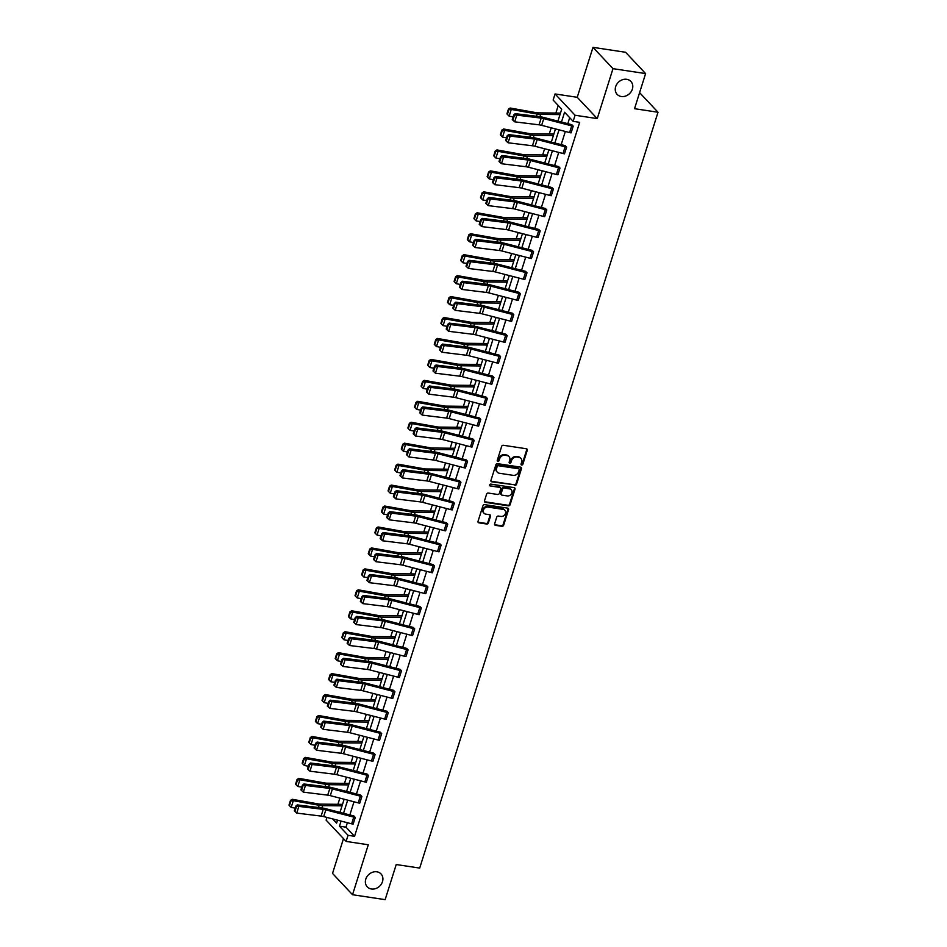 <?xml version="1.0" encoding="UTF-8"?>
<svg xmlns="http://www.w3.org/2000/svg" width="947" height="947" viewBox="0 0 947 947"><rect width="100%" height="100%" fill="white"/><g stroke="black" fill="none" stroke-linecap="round" stroke-linejoin="round"><path stroke-width="1.42" d="M376.847 871.808A9.434 7.967 136.8 0 0 366.927 876.709A9.434 7.967 136.8 0 0 367.258 886.866A9.434 7.967 136.8 0 0 371.425 888.996A9.434 7.967 136.8 0 0 381.345 884.096A9.434 7.967 136.8 0 0 381.014 873.939A9.434 7.967 136.8 0 0 376.847 871.808M626.725 79.311A9.434 7.967 136.8 0 0 616.805 84.212A9.434 7.967 136.8 0 0 617.136 94.357A9.434 7.967 136.8 0 0 621.303 96.499A9.434 7.967 136.8 0 0 631.223 91.587A9.434 7.967 136.8 0 0 630.891 81.442A9.434 7.967 136.8 0 0 626.725 79.311M521.667 465.06A1.018 0.852 136.8 0 0 522.851 464.267L527.266 450.263A1.444 1.219 136.8 0 0 526.402 448.76L503.354 445.268A1.444 1.219 136.8 0 0 501.661 446.392L497.246 460.408A1.018 0.852 136.8 0 0 499.033 460.668L499.614 458.857A4.628 3.906 136.8 0 1 505.035 455.258L506.953 455.554A4.628 3.906 136.8 0 1 509.001 456.596A4.628 3.906 136.8 0 1 509.723 460.384L509.155 462.195A1.018 0.852 136.8 0 0 510.942 462.467L511.522 460.656A4.628 3.906 136.8 0 1 516.944 457.058L518.861 457.354A4.628 3.906 136.8 0 1 520.909 458.395A4.628 3.906 136.8 0 1 521.631 462.183L521.063 463.994A1.018 0.852 136.8 0 0 521.667 465.06M521.028 464.468A1.018 0.852 136.8 0 0 522.318 463.699L526.733 449.695A1.444 1.219 136.8 0 0 526.721 448.842M497.222 460.869A1.018 0.852 136.8 0 0 498.501 460.1L499.069 458.289L499.614 458.857M509.131 462.669A1.018 0.852 136.8 0 0 510.409 461.899L510.978 460.088L511.522 460.656M592.988 47.35L625.6 52.274L645.605 73.582L612.993 68.657L592.988 47.35L577.232 97.304L555.06 93.954L575.066 115.25L573.148 121.358L564.578 112.231L561.476 122.056M343.489 838.64L332.527 873.418L352.533 894.726L368.288 844.771L346.117 841.421L326.099 820.114L326.952 817.427M645.605 73.582L634.537 108.692L658.011 112.243L419.699 868.079L396.225 864.54L385.145 899.65L352.533 894.726M494.618 523.833A1.444 1.219 136.8 0 0 495.482 525.348L501.946 526.319A1.444 1.219 136.8 0 0 503.65 525.194L508.551 509.64A1.444 1.219 136.8 0 0 507.687 508.137L484.639 504.644A1.444 1.219 136.8 0 0 482.934 505.769L478.034 521.323A1.444 1.219 136.8 0 0 478.898 522.839L486.711 524.022A1.444 1.219 136.8 0 0 488.403 522.898L490.51 516.233A1.444 1.219 136.8 0 0 489.646 514.73L485.764 514.138A3.871 3.267 136.8 0 1 484.059 513.262A3.871 3.267 136.8 0 1 483.917 509.107A3.871 3.267 136.8 0 1 487.989 507.095L503.165 509.379A3.871 3.267 136.8 0 1 504.869 510.255A3.871 3.267 136.8 0 1 505.011 514.422A3.871 3.267 136.8 0 1 500.939 516.435L498.418 516.056A1.444 1.219 136.8 0 0 496.713 517.18L494.618 523.833M577.232 97.304L597.249 118.6L612.993 68.657M597.249 118.6L575.066 115.25M347.395 822.718L345.986 827.169L354.557 836.296L579.671 122.352L573.148 121.358M354.557 836.296L348.034 835.313L346.117 841.421M514.872 485.326A1.444 1.219 136.8 0 0 516.565 484.201L521.477 468.658A1.444 1.219 136.8 0 0 520.613 467.143L497.566 463.663A1.444 1.219 136.8 0 0 495.861 464.788L490.96 480.342A1.444 1.219 136.8 0 0 491.824 481.845L514.328 484.757A1.444 1.219 136.8 0 0 516.032 483.633L520.933 468.078A1.444 1.219 136.8 0 0 520.921 467.238M515.014 489.149L510.102 504.704A1.444 1.219 136.8 0 1 508.409 505.828L485.361 502.348A1.444 1.219 136.8 0 1 484.497 500.833L486.592 494.18A1.444 1.219 136.8 0 1 488.297 493.056L497.637 494.464A1.444 1.219 136.8 0 0 499.341 493.34L500.726 488.924A1.444 1.219 136.8 0 0 499.862 487.409L490.132 485.941A1.018 0.852 136.8 0 1 490.712 484.095L514.15 487.634A1.444 1.219 136.8 0 1 515.014 489.149L514.47 488.569L509.569 504.124L510.102 504.704M658.011 112.243L639.604 92.64M558.245 105.508L555.865 113.048M551.213 127.809L549.26 134.001M544.608 148.762L542.667 154.941M538.003 169.702L536.061 175.893M531.409 190.655L529.456 196.846M524.804 211.595L522.851 217.786M518.198 232.548L516.245 238.739M511.593 253.488L509.64 259.679M504.988 274.441L503.035 280.632M498.382 295.381L496.429 301.572M491.777 316.334L489.824 322.525M485.172 337.286L483.219 343.465M478.566 358.226L476.613 364.417M471.961 379.179L470.008 385.37M465.356 400.119L463.403 406.31M458.75 421.072L456.797 427.263M452.145 442.012L450.192 448.203M445.54 462.965L443.587 469.156M438.935 483.905L436.981 490.096M432.329 504.858L430.388 511.049M425.724 525.81L423.783 531.989M419.13 546.75L417.177 552.941M412.525 567.703L410.572 573.894M405.92 588.643L403.967 594.834M399.314 609.596L397.361 615.787M392.709 630.536L390.756 636.727M386.104 651.489L384.151 657.68M379.498 672.441L377.545 678.62M372.893 693.382L370.94 699.573M366.288 714.334L364.335 720.513M359.682 735.274L357.729 741.465M353.077 756.227L351.124 762.418M346.472 777.167L344.519 783.358M339.866 798.12L337.913 804.311M557.937 121.145L561.701 109.189L553.131 100.062L555.06 93.954M332.622 818.895L336.599 823.132L337.534 820.173M339.985 812.396L344.14 799.221M346.59 791.455L350.745 778.28M353.195 770.503L357.35 757.328M359.801 749.551L363.956 736.387M366.406 728.61L370.561 715.435M373.011 707.658L377.166 694.482M379.617 686.717L383.76 673.542M386.21 665.765L390.365 652.59M392.816 644.824L396.971 631.649M399.421 623.872L403.576 610.697M406.026 602.931L410.181 589.756M412.632 581.979L416.787 568.804M419.237 561.026L423.392 547.851M425.842 540.086L429.997 526.911M432.448 519.134L436.603 505.958M439.053 498.193L443.208 485.018M445.658 477.241L449.813 464.066M452.264 456.3L456.418 443.125M458.869 435.348L463.024 422.173M465.474 414.407L469.629 401.232M472.08 393.455L476.234 380.28M478.685 372.502L482.84 359.327M485.29 351.562L489.433 338.387M491.895 330.61L496.039 317.434M498.489 309.669L502.644 296.494M505.094 288.717L509.249 275.541M511.7 267.776L515.855 254.601M518.305 246.824L522.46 233.649M524.91 225.883L529.065 212.708M531.516 204.931L535.671 191.756M538.121 183.978L542.276 170.803M544.726 163.038L548.881 149.863M551.332 142.086L555.487 128.91M341.074 821.085L339.464 826.186L348.034 835.313M559.026 129.834L554.871 143.009M552.421 150.774L548.266 163.949M545.815 171.727L541.66 184.902M539.21 192.667L535.055 205.842M532.605 213.62L528.45 226.795M525.999 234.56L521.844 247.735M519.394 255.512L515.239 268.688M512.789 276.465L508.634 289.64M506.183 297.405L502.028 310.58M499.578 318.358L495.435 331.533M492.985 339.298L488.83 352.473M486.379 360.251L482.224 373.426M479.774 381.191L475.619 394.366M473.169 402.144L469.014 415.319M466.563 423.096L462.408 436.271M459.958 444.036L455.803 457.212M453.353 464.989L449.198 478.164M446.747 485.929L442.592 499.105M440.142 506.882L435.987 520.057M433.537 527.822L429.382 540.997M426.931 548.775L422.776 561.95M420.326 569.715L416.171 582.89M413.721 590.668L409.566 603.843M407.115 611.62L402.96 624.795M400.51 632.56L396.355 645.736M393.905 653.513L389.762 666.688M387.299 674.453L383.156 687.629M380.706 695.406L376.551 708.581M374.101 716.346L369.946 729.521M367.495 737.299L363.34 750.474M360.89 758.239L356.735 771.414M354.285 779.192L350.13 792.367M347.679 800.144L343.524 813.319M345.986 827.169L339.464 826.186M569.692 117.688L567.798 123.69M565.347 131.467L561.192 144.642M558.742 152.408L554.587 165.583M552.137 173.36L547.982 186.535M545.531 194.301L541.376 207.476M538.926 215.253L534.771 228.428M532.321 236.205L528.166 249.381M525.715 257.146L521.56 270.321M519.11 278.098L514.955 291.274M512.505 299.039L508.35 312.214M505.899 319.991L501.744 333.166M499.294 340.932L495.139 354.107M492.689 361.884L488.534 375.059M486.083 382.837L481.928 396M479.478 403.777L475.323 416.952M472.873 424.73L468.729 437.905M466.279 445.67L462.124 458.845M459.674 466.622L455.519 479.798M453.068 487.563L448.914 500.738M446.463 508.515L442.308 521.69M439.858 529.456L435.703 542.631M433.253 550.408L429.098 563.583M426.647 571.361L422.492 584.536M420.042 592.301L415.887 605.476M413.437 613.254L409.282 626.429M406.831 634.194L402.676 647.369M400.226 655.146L396.071 668.322M393.621 676.087L389.466 689.262M387.015 697.039L382.86 710.214M380.41 717.98L376.255 731.155M373.805 738.932L369.65 752.107M367.199 759.885L363.044 773.06M360.594 780.825L356.451 794M354 801.778L349.845 814.953M355.279 817.415L355.243 817.415A5.161 1.527 -162.5 0 1 353.752 817.107L325.815 809.874A7.375 2.19 17.5 0 0 323.223 809.377L298.85 806.382L297.263 804.903L321.637 807.898A11.056 3.279 -162.5 0 1 325.531 808.655L353.918 815.983L355.279 817.415L353.136 824.127A5.161 1.527 -162.5 0 1 351.645 823.819L323.696 816.586A7.375 2.19 17.5 0 0 321.104 816.089L296.731 813.094L298.85 806.382L295.784 806.157L294.304 810.857L294.931 811.437L296.411 806.737M359.742 803.186L361.849 796.463A5.161 1.527 -162.5 0 1 360.357 796.155L332.421 788.934A7.375 2.19 17.5 0 0 329.828 788.425L305.455 785.43L303.869 783.962L328.242 786.957A11.056 3.279 -162.5 0 1 332.137 787.715L360.499 795.03L361.884 796.474L359.742 803.186A5.161 1.527 -162.5 0 1 358.238 802.878L330.302 795.646A7.375 2.19 17.5 0 0 327.709 795.137L303.336 792.142L305.455 785.43L302.389 785.205L300.909 789.905L301.537 790.496L303.016 785.797M368.478 775.522L368.454 775.522A5.161 1.527 -162.5 0 1 366.963 775.214L339.026 767.981A7.375 2.19 17.5 0 0 336.434 767.472L312.06 764.478L310.474 763.01L334.847 766.005A11.056 3.279 -162.5 0 1 338.742 766.762L367.128 774.09L368.478 775.522L366.335 782.234A5.161 1.527 -162.5 0 1 364.844 781.926L336.907 774.693A7.375 2.19 17.5 0 0 334.315 774.196L309.941 771.201L312.06 764.478L308.994 764.265L307.515 768.964L308.142 769.544L309.622 764.845M372.94 761.293L375.059 754.57A5.161 1.527 -162.5 0 1 373.568 754.262L345.631 747.041A7.375 2.19 17.5 0 0 343.039 746.532L318.666 743.537L317.079 742.069L341.453 745.064A11.056 3.279 -162.5 0 1 345.347 745.822L373.71 753.137L375.083 754.581L372.94 761.293A5.161 1.527 -162.5 0 1 371.449 760.974L343.512 753.753A7.375 2.19 17.5 0 0 340.92 753.244L316.547 750.249L318.666 743.537L315.6 743.312L314.12 748.012L314.747 748.604L316.227 743.904M381.688 733.629L381.665 733.629A5.161 1.527 -162.5 0 1 380.173 733.321L352.237 726.089A7.375 2.19 17.5 0 0 349.644 725.58L325.271 722.585L323.685 721.117L348.058 724.112A11.056 3.279 -162.5 0 1 351.953 724.869L380.315 732.185L381.688 733.629L379.546 740.341A5.161 1.527 -162.5 0 1 378.054 740.033L350.118 732.8A7.375 2.19 17.5 0 0 347.525 732.291L323.152 729.308L325.271 722.585L322.205 722.36L320.725 727.059L321.353 727.651L322.832 722.952M386.151 719.389L388.27 712.677A5.161 1.527 -162.5 0 1 386.778 712.369L358.842 705.136A7.375 2.19 17.5 0 0 356.25 704.639L331.876 701.644L330.29 700.176L354.663 703.159A11.056 3.279 -162.5 0 1 358.558 703.917L386.944 711.244L388.294 712.689L386.151 719.389A5.161 1.527 -162.5 0 1 384.66 719.081L356.723 711.86A7.375 2.19 17.5 0 0 354.131 711.351L329.757 708.356L331.876 701.644L328.81 701.419L327.319 706.119L327.958 706.711L329.438 702.011M392.756 698.448L394.875 691.736A5.161 1.527 -162.5 0 1 393.384 691.428L365.447 684.196A7.375 2.19 17.5 0 0 362.855 683.687L338.481 680.692L336.895 679.224L361.269 682.219A11.056 3.279 -162.5 0 1 365.163 682.976L393.526 690.292L394.899 691.736L392.756 698.448A5.161 1.527 -162.5 0 1 391.265 698.14L363.328 690.908A7.375 2.19 17.5 0 0 360.736 690.399L336.363 687.404L338.481 680.692L335.416 680.467L333.924 685.166L334.563 685.758L336.043 681.059M401.504 670.784L401.481 670.784A5.161 1.527 -162.5 0 1 399.989 670.476L372.053 663.243A7.375 2.19 17.5 0 0 369.46 662.746L345.087 659.751L343.501 658.272L367.874 661.266A11.056 3.279 -162.5 0 1 371.769 662.024L400.155 669.351L401.504 670.784L399.362 677.496A5.161 1.527 -162.5 0 1 397.87 677.188L369.934 669.955A7.375 2.19 17.5 0 0 367.341 669.458L342.968 666.463L345.087 659.751L342.021 659.526L340.529 664.226L341.169 664.806L342.648 660.106M405.967 656.555L408.086 649.843A5.161 1.527 -162.5 0 1 406.594 649.524L378.658 642.303A7.375 2.19 17.5 0 0 376.066 641.794L351.692 638.799L350.106 637.331L374.479 640.326A11.056 3.279 -162.5 0 1 378.374 641.083L406.737 648.399L408.11 649.843L405.967 656.555A5.161 1.527 -162.5 0 1 404.476 656.247L376.539 649.015A7.375 2.19 17.5 0 0 373.947 648.506L349.573 645.511L351.692 638.799L348.614 638.574L347.135 643.273L347.774 643.865L349.254 639.166M414.715 628.891L414.691 628.891A5.161 1.527 -162.5 0 1 413.2 628.583L385.263 621.35A7.375 2.19 17.5 0 0 382.671 620.853L358.286 617.858L356.711 616.379L381.085 619.374A11.056 3.279 -162.5 0 1 384.979 620.131L413.342 627.447L414.715 628.891L412.572 635.603A5.161 1.527 -162.5 0 1 411.081 635.295L383.144 628.062A7.375 2.19 17.5 0 0 380.552 627.565L356.179 624.57L358.286 617.858L355.22 617.633L353.74 622.333L354.379 622.913L355.859 618.213M421.32 607.95L421.297 607.938A5.161 1.527 -162.5 0 1 419.805 607.631L391.869 600.41A7.375 2.19 17.5 0 0 389.264 599.901L364.891 596.906L363.317 595.438L387.69 598.433A11.056 3.279 -162.5 0 1 391.573 599.191L419.971 606.506L421.32 607.95L419.178 614.662A5.161 1.527 -162.5 0 1 417.686 614.354L389.75 607.122A7.375 2.19 17.5 0 0 387.157 606.613L362.784 603.618L364.891 596.906L361.825 596.681L360.345 601.381L360.985 601.972L362.464 597.273M425.783 593.71L427.902 586.998A5.161 1.527 -162.5 0 1 426.41 586.69L398.474 579.457A7.375 2.19 17.5 0 0 395.87 578.948L371.496 575.954L369.922 574.486L394.295 577.481A11.056 3.279 -162.5 0 1 398.178 578.238L426.552 585.554L427.926 586.998L425.783 593.71A5.161 1.527 -162.5 0 1 424.292 593.402L396.355 586.169A7.375 2.19 17.5 0 0 393.763 585.672L369.389 582.677L371.496 575.954L368.43 575.74L366.951 580.44L367.59 581.02L369.07 576.321M434.531 566.057L434.507 566.046A5.161 1.527 -162.5 0 1 433.016 565.738L405.079 558.505A7.375 2.19 17.5 0 0 402.475 558.008L378.102 555.013L376.527 553.545L400.901 556.54A11.056 3.279 -162.5 0 1 404.783 557.298L433.181 564.613L434.531 566.057L432.388 572.769A5.161 1.527 -162.5 0 1 430.897 572.45L402.96 565.229A7.375 2.19 17.5 0 0 400.356 564.72L375.983 561.725L378.102 555.013L375.036 554.788L373.556 559.488L374.195 560.079L375.675 555.38M438.994 551.817L441.113 545.105A5.161 1.527 -162.5 0 1 439.621 544.797L411.673 537.565A7.375 2.19 17.5 0 0 409.08 537.056L384.707 534.061L383.121 532.593L407.494 535.588A11.056 3.279 -162.5 0 1 411.389 536.345L439.787 543.673L441.136 545.105L438.994 551.817A5.161 1.527 -162.5 0 1 437.502 551.509L409.566 544.276A7.375 2.19 17.5 0 0 406.961 543.767L382.588 540.784L384.707 534.061L381.641 533.836L380.161 538.535L380.801 539.127L382.28 534.428M447.742 524.165L447.718 524.153A5.161 1.527 -162.5 0 1 446.226 523.845L418.278 516.612A7.375 2.19 17.5 0 0 415.686 516.115L391.312 513.12L389.726 511.64L414.099 514.635A11.056 3.279 -162.5 0 1 417.994 515.393L446.392 522.72L447.742 524.165L445.599 530.865A5.161 1.527 -162.5 0 1 444.107 530.557L416.171 523.336A7.375 2.19 17.5 0 0 413.567 522.827L389.193 519.832L391.312 513.12L388.246 512.895L386.767 517.595L387.394 518.187L388.886 513.487M452.204 509.924L454.323 503.212A5.161 1.527 -162.5 0 1 452.82 502.904L424.883 495.672A7.375 2.19 17.5 0 0 422.291 495.163L397.918 492.168L396.331 490.7L420.705 493.695A11.056 3.279 -162.5 0 1 424.599 494.452L452.962 501.768L454.347 503.212L452.204 509.924A5.161 1.527 -162.5 0 1 450.713 509.616L422.776 502.384A7.375 2.19 17.5 0 0 420.172 501.874L395.799 498.88L397.918 492.168L394.852 491.943L393.372 496.642L393.999 497.234L395.491 492.535M460.952 482.26L460.917 482.26A5.161 1.527 -162.5 0 1 459.425 481.952L431.489 474.719A7.375 2.19 17.5 0 0 428.896 474.222L404.523 471.227L402.937 469.748L427.31 472.742A11.056 3.279 -162.5 0 1 431.205 473.5L459.567 480.827L460.952 482.26L458.81 488.972A5.161 1.527 -162.5 0 1 457.318 488.664L429.37 481.431A7.375 2.19 17.5 0 0 426.777 480.934L402.404 477.939L404.523 471.227L401.457 471.002L399.977 475.702L400.605 476.282L402.096 471.582M467.558 461.319L467.522 461.319A5.161 1.527 -162.5 0 1 466.031 461L438.094 453.779A7.375 2.19 17.5 0 0 435.502 453.27L411.128 450.275L409.542 448.807L433.915 451.802A11.056 3.279 -162.5 0 1 437.81 452.559L466.196 459.875L467.558 461.319L465.415 468.031A5.161 1.527 -162.5 0 1 463.923 467.723L435.975 460.491A7.375 2.19 17.5 0 0 433.383 459.982L409.009 456.987L411.128 450.275L408.062 450.05L406.583 454.749L407.21 455.341L408.69 450.642M472.008 447.079L474.127 440.367A5.161 1.527 -162.5 0 1 472.636 440.059L444.699 432.826A7.375 2.19 17.5 0 0 442.107 432.317L417.734 429.334L416.147 427.855L440.521 430.849A11.056 3.279 -162.5 0 1 444.415 431.607L472.778 438.923L474.163 440.367L472.008 447.079A5.161 1.527 -162.5 0 1 470.517 446.771L442.58 439.538A7.375 2.19 17.5 0 0 439.988 439.041L415.615 436.046L417.734 429.334L414.668 429.109L413.188 433.809L413.815 434.389L415.295 429.689M480.756 419.426L480.733 419.414A5.161 1.527 -162.5 0 1 479.241 419.107L451.305 411.886A7.375 2.19 17.5 0 0 448.712 411.377L424.339 408.382L422.753 406.914L447.126 409.909A11.056 3.279 -162.5 0 1 451.021 410.667L479.407 417.982L480.756 419.426L478.614 426.138A5.161 1.527 -162.5 0 1 477.122 425.83L449.186 418.598A7.375 2.19 17.5 0 0 446.593 418.089L422.22 415.094L424.339 408.382L421.273 408.157L419.793 412.856L420.421 413.448L421.9 408.749M485.219 405.186L487.338 398.474A5.161 1.527 -162.5 0 1 485.847 398.166L457.91 390.933A7.375 2.19 17.5 0 0 455.318 390.424L430.944 387.43L429.358 385.962L453.731 388.957A11.056 3.279 -162.5 0 1 457.626 389.714L485.989 397.03L487.362 398.474L485.219 405.186A5.161 1.527 -162.5 0 1 483.728 404.878L455.791 397.645A7.375 2.19 17.5 0 0 453.199 397.148L428.825 394.153L430.944 387.43L427.878 387.205L426.399 391.904L427.026 392.496L428.506 387.797M493.967 377.533L493.943 377.522A5.161 1.527 -162.5 0 1 492.452 377.214L464.515 369.981A7.375 2.19 17.5 0 0 461.923 369.484L437.55 366.489L435.963 365.021L460.337 368.016A11.056 3.279 -162.5 0 1 464.231 368.774L492.594 376.089L493.967 377.533L491.824 384.233A5.161 1.527 -162.5 0 1 490.333 383.926L462.396 376.705A7.375 2.19 17.5 0 0 459.804 376.196L435.431 373.201L437.55 366.489L434.484 366.264L433.004 370.964L433.631 371.555L435.111 366.856M498.43 363.293L500.549 356.581A5.161 1.527 -162.5 0 1 499.057 356.273L471.121 349.041A7.375 2.19 17.5 0 0 468.528 348.532L444.155 345.537L442.569 344.069L466.942 347.064A11.056 3.279 -162.5 0 1 470.837 347.821L499.223 355.137L500.572 356.581L498.43 363.293A5.161 1.527 -162.5 0 1 496.938 362.985L469.002 355.752A7.375 2.19 17.5 0 0 466.409 355.243L442.036 352.248L444.155 345.537L441.089 345.312L439.597 350.011L440.237 350.603L441.716 345.904M505.035 342.341L507.154 335.629A5.161 1.527 -162.5 0 1 505.662 335.321L477.726 328.088A7.375 2.19 17.5 0 0 475.134 327.591L450.76 324.596L449.174 323.116L473.547 326.111A11.056 3.279 -162.5 0 1 477.442 326.869L505.805 334.196L507.178 335.64L505.035 342.341A5.161 1.527 -162.5 0 1 503.544 342.033L475.607 334.812A7.375 2.19 17.5 0 0 473.015 334.303L448.641 331.308L450.76 324.596L447.694 324.371L446.203 329.071L446.842 329.663L448.322 324.963M513.783 314.688L513.759 314.688A5.161 1.527 -162.5 0 1 512.268 314.38L484.331 307.148A7.375 2.19 17.5 0 0 481.739 306.639L457.365 303.644L455.779 302.176L480.153 305.171A11.056 3.279 -162.5 0 1 484.047 305.928L512.434 313.244L513.783 314.688L511.64 321.4A5.161 1.527 -162.5 0 1 510.149 321.092L482.212 313.859A7.375 2.19 17.5 0 0 479.62 313.35L455.247 310.356L457.365 303.644L454.3 303.419L452.808 308.118L453.447 308.71L454.927 304.011M518.246 300.448L520.365 293.736A5.161 1.527 -162.5 0 1 518.873 293.428L490.937 286.195A7.375 2.19 17.5 0 0 488.344 285.698L463.971 282.703L462.385 281.223L486.758 284.218A11.056 3.279 -162.5 0 1 490.653 284.976L519.039 292.303L520.388 293.736L518.246 300.448A5.161 1.527 -162.5 0 1 516.754 300.14L488.818 292.907A7.375 2.19 17.5 0 0 486.225 292.41L461.852 289.415L463.971 282.703L460.893 282.478L459.413 287.178L460.053 287.758L461.532 283.058M526.994 272.795L526.97 272.795A5.161 1.527 -162.5 0 1 525.478 272.476L497.542 265.255A7.375 2.19 17.5 0 0 494.938 264.746L470.564 261.751L468.99 260.283L493.363 263.278A11.056 3.279 -162.5 0 1 497.258 264.035L525.621 271.351L526.994 272.795L524.851 279.507A5.161 1.527 -162.5 0 1 523.36 279.199L495.423 271.967A7.375 2.19 17.5 0 0 492.831 271.458L468.457 268.463L470.564 261.751L467.498 261.526L466.019 266.225L466.658 266.817L468.138 262.118M531.456 258.555L533.575 251.843A5.161 1.527 -162.5 0 1 532.084 251.535L504.147 244.302A7.375 2.19 17.5 0 0 501.543 243.793L477.17 240.81L475.595 239.331L499.969 242.325A11.056 3.279 -162.5 0 1 503.851 243.083L532.25 250.41L533.599 251.843L531.456 258.555A5.161 1.527 -162.5 0 1 529.965 258.247L502.028 251.014A7.375 2.19 17.5 0 0 499.436 250.517L475.063 247.522L477.17 240.81L474.104 240.585L472.624 245.285L473.263 245.865L474.743 241.165M538.062 237.614L540.181 230.89A5.161 1.527 -162.5 0 1 538.689 230.583L510.753 223.362A7.375 2.19 17.5 0 0 508.148 222.853L483.775 219.858L482.201 218.39L506.574 221.385A11.056 3.279 -162.5 0 1 510.457 222.143L538.831 229.458L540.204 230.902L538.062 237.614A5.161 1.527 -162.5 0 1 536.57 237.295L508.634 230.074A7.375 2.19 17.5 0 0 506.041 229.565L481.668 226.57L483.775 219.858L480.709 219.633L479.229 224.332L479.869 224.924L481.348 220.225M546.81 209.95L546.786 209.95A5.161 1.527 -162.5 0 1 545.294 209.642L517.358 202.409A7.375 2.19 17.5 0 0 514.754 201.9L490.38 198.906L488.794 197.438L513.167 200.433A11.056 3.279 -162.5 0 1 517.062 201.19L545.46 208.518L546.81 209.95L544.667 216.662A5.161 1.527 -162.5 0 1 543.176 216.354L515.239 209.121A7.375 2.19 17.5 0 0 512.635 208.624L488.261 205.629L490.38 198.906L487.314 198.681L485.835 203.38L486.474 203.972L487.954 199.272M551.272 195.709L553.391 188.998A5.161 1.527 -162.5 0 1 551.9 188.69L523.951 181.457A7.375 2.19 17.5 0 0 521.359 180.96L496.986 177.965L495.399 176.497L519.773 179.492A11.056 3.279 -162.5 0 1 523.667 180.238L552.03 187.565L553.415 189.009L551.272 195.709A5.161 1.527 -162.5 0 1 549.781 195.402L521.844 188.181A7.375 2.19 17.5 0 0 519.24 187.672L494.867 184.677L496.986 177.965L493.92 177.74L492.44 182.44L493.067 183.031L494.559 178.332M560.02 168.057L559.997 168.057A5.161 1.527 -162.5 0 1 558.493 167.749L530.557 160.517A7.375 2.19 17.5 0 0 527.964 160.007L503.591 157.013L502.005 155.545L526.378 158.54A11.056 3.279 -162.5 0 1 530.273 159.297L558.671 166.613L560.02 168.057L557.878 174.769A5.161 1.527 -162.5 0 1 556.386 174.461L528.45 167.228A7.375 2.19 17.5 0 0 525.845 166.719L501.472 163.724L503.591 157.013L500.525 156.788L499.045 161.487L499.673 162.079L501.164 157.38M566.626 147.116L566.59 147.105A5.161 1.527 -162.5 0 1 565.099 146.797L537.162 139.564A7.375 2.19 17.5 0 0 534.57 139.067L510.196 136.072L508.61 134.592L532.983 137.587A11.056 3.279 -162.5 0 1 536.878 138.345L565.241 145.672L566.626 147.116L564.483 153.816A5.161 1.527 -162.5 0 1 562.992 153.509L535.055 146.276A7.375 2.19 17.5 0 0 532.451 145.779L508.077 142.784L510.196 136.072L507.13 135.847L505.651 140.547L506.278 141.127L507.77 136.427M573.231 126.164L573.195 126.164A5.161 1.527 -162.5 0 1 571.704 125.856L543.767 118.624A7.375 2.19 17.5 0 0 541.175 118.115L516.802 115.12L515.215 113.652L539.589 116.647A11.056 3.279 -162.5 0 1 543.483 117.404L571.846 124.72L573.231 126.164L571.088 132.876A5.161 1.527 -162.5 0 1 569.597 132.568L541.648 125.335A7.375 2.19 17.5 0 0 539.056 124.826L514.683 121.832L516.802 115.12L513.736 114.895L512.256 119.594L512.883 120.186L514.363 115.487M520.625 458.123A4.628 3.906 136.8 0 0 520.365 457.827A4.628 3.906 136.8 0 0 518.329 456.774L518.861 457.354M510.978 460.088A4.628 3.906 136.8 0 1 516.399 456.49L518.329 456.774M508.717 456.324A4.628 3.906 136.8 0 0 508.468 456.028A4.628 3.906 136.8 0 0 506.42 454.974L506.953 455.554M499.069 458.289A4.628 3.906 136.8 0 1 504.491 454.69L506.42 454.974M490.972 481.183A1.444 1.219 136.8 0 0 491.28 481.277L514.328 484.757M519.228 469.83A1.018 0.852 136.8 0 0 518.613 468.777L498.382 465.723A1.018 0.852 136.8 0 0 497.199 466.504L496.595 468.422A4.628 3.906 136.8 0 0 497.317 472.21A4.628 3.906 136.8 0 0 499.365 473.251L513.191 475.347A4.628 3.906 136.8 0 0 518.625 471.748L519.228 469.83M519.063 469.002L518.53 468.434A1.018 0.852 136.8 0 0 518.08 468.197L518.613 468.777M497.068 471.902A4.628 3.906 136.8 0 1 496.784 471.63A4.628 3.906 136.8 0 1 496.062 467.842L496.654 465.924A1.018 0.852 136.8 0 1 497.85 465.143L518.08 468.197M484.509 501.673A1.444 1.219 136.8 0 0 484.828 501.768L507.864 505.248A1.444 1.219 136.8 0 0 509.569 504.124M500.17 487.504A1.444 1.219 136.8 0 0 499.318 486.841L490.132 485.941M507.343 495.932A3.871 3.267 136.8 0 0 511.404 493.92A3.871 3.267 136.8 0 0 511.273 489.753A3.871 3.267 136.8 0 0 509.557 488.877L504.218 488.072A1.444 1.219 136.8 0 0 502.526 489.197L501.129 493.612A1.444 1.219 136.8 0 0 501.993 495.127L507.343 495.932M510.978 489.481A3.871 3.267 136.8 0 0 510.729 489.173A3.871 3.267 136.8 0 0 509.024 488.297L509.557 488.877M501.141 494.452A1.444 1.219 136.8 0 1 500.584 493.032L501.981 488.616A1.444 1.219 136.8 0 1 503.674 487.492L509.024 488.297M514.47 488.569A1.444 1.219 136.8 0 0 514.458 487.729M504.585 509.995A3.871 3.267 136.8 0 0 504.337 509.687A3.871 3.267 136.8 0 0 502.62 508.811L503.165 509.379M483.81 512.954A3.871 3.267 136.8 0 1 483.515 512.694A3.871 3.267 136.8 0 1 483.384 508.527A3.871 3.267 136.8 0 1 487.456 506.515L502.62 508.811M478.046 522.176A1.444 1.219 136.8 0 0 478.365 522.259L486.166 523.442A1.444 1.219 136.8 0 0 487.871 522.318L489.966 515.665A1.444 1.219 136.8 0 0 489.954 514.825M494.63 524.674A1.444 1.219 136.8 0 0 494.938 524.768L501.413 525.751A1.444 1.219 136.8 0 0 503.106 524.626L508.006 509.072A1.444 1.219 136.8 0 0 507.994 508.219M560.458 113.131A5.161 1.527 17.5 0 0 559.724 113.095L538.37 112.871A7.375 2.19 -162.5 0 1 536.026 112.634L510.149 108.029L511.262 109.438L537.138 114.031A11.056 3.279 17.5 0 0 540.654 114.398L559.997 114.587M508.859 109.71L508.421 109.154L506.941 113.853L507.379 114.409L508.859 109.71L511.262 109.438L509.143 116.15L513.12 116.848M509.143 116.15L507.379 114.409M508.421 109.154L510.149 108.029M515.215 113.652L513.736 114.895M512.883 120.186L514.683 121.832M553.853 134.083A5.161 1.527 17.5 0 0 553.119 134.036L531.764 133.823A7.375 2.19 -162.5 0 1 529.42 133.574L503.544 128.981L504.656 130.378L530.533 134.983A11.056 3.279 17.5 0 0 534.049 135.338L553.391 135.539M502.253 130.662L501.815 130.094L500.336 134.794L500.774 135.362L502.253 130.662L504.656 130.378L502.537 137.09L506.515 137.8M502.537 137.09L500.774 135.362M501.815 130.094L503.544 128.981M547.248 155.024A5.161 1.527 17.5 0 0 546.514 154.988L525.159 154.763A7.375 2.19 -162.5 0 1 522.815 154.527L496.938 149.922L498.051 151.331L523.928 155.924A11.056 3.279 17.5 0 0 527.455 156.291L546.798 156.48M495.648 151.603L495.21 151.047L493.73 155.746L494.168 156.302L495.648 151.603L498.051 151.331L495.932 158.042L499.909 158.753M495.932 158.042L494.168 156.302M495.21 151.047L496.938 149.922M508.61 134.592L507.13 135.847M506.278 141.127L508.077 142.784M502.005 155.545L500.525 156.788M499.673 162.079L501.472 163.724M540.642 175.976A5.161 1.527 17.5 0 0 539.908 175.929L518.554 175.716A7.375 2.19 -162.5 0 1 516.21 175.467L490.333 170.874L491.446 172.271L517.322 176.876A11.056 3.279 17.5 0 0 520.85 177.231L540.192 177.432M489.054 172.555L488.605 171.987L487.125 176.687L487.563 177.255L489.054 172.555L491.446 172.271L489.327 178.983L493.304 179.693M489.327 178.983L487.563 177.255M488.605 171.987L490.333 170.874M495.399 176.497L493.92 177.74M493.067 183.031L494.867 184.677M534.037 196.917A5.161 1.527 17.5 0 0 533.303 196.881L511.948 196.656A7.375 2.19 -162.5 0 1 509.604 196.42L483.728 191.827L484.84 193.224L510.717 197.816A11.056 3.279 17.5 0 0 514.245 198.183L533.587 198.385M482.449 193.496L481.999 192.939L480.52 197.639L480.958 198.195L482.449 193.496L484.84 193.224L482.721 199.935L486.699 200.646M482.721 199.935L480.958 198.195M481.999 192.939L483.728 191.827M488.794 197.438L487.314 198.681M486.474 203.972L488.261 205.629M527.443 217.869A5.161 1.527 17.5 0 0 526.698 217.822L505.355 217.609A7.375 2.19 -162.5 0 1 502.999 217.372L477.122 212.767L478.235 214.164L504.112 218.769A11.056 3.279 17.5 0 0 507.639 219.136L526.982 219.325M475.844 214.448L475.394 213.892L473.914 218.591L474.352 219.148L475.844 214.448L478.235 214.164L476.116 220.888L480.093 221.586M476.116 220.888L474.352 219.148M475.394 213.892L477.122 212.767M482.201 218.39L480.709 219.633M479.869 224.924L481.668 226.57M520.838 238.822A5.161 1.527 17.5 0 0 520.092 238.774L498.749 238.561A7.375 2.19 -162.5 0 1 496.394 238.313L470.517 233.72L471.63 235.116L497.506 239.709A11.056 3.279 17.5 0 0 501.034 240.076L520.377 240.278M469.238 235.389L468.789 234.832L467.309 239.532L467.759 240.088L469.238 235.389L471.63 235.116L469.511 241.828L473.488 242.539M469.511 241.828L467.759 240.088M468.789 234.832L470.517 233.72M475.595 239.331L474.104 240.585M473.263 245.865L475.063 247.522M514.233 259.762A5.161 1.527 17.5 0 0 513.487 259.727L492.144 259.502A7.375 2.19 -162.5 0 1 489.788 259.265L463.912 254.66L465.024 256.057L490.901 260.662A11.056 3.279 17.5 0 0 494.429 261.029L513.771 261.218M462.633 256.341L462.183 255.785L460.704 260.484L461.153 261.041L462.633 256.341L465.024 256.057L462.905 262.781L466.883 263.479M462.905 262.781L461.153 261.041M462.183 255.785L463.912 254.66M468.99 260.283L467.498 261.526M466.658 266.817L468.457 268.463M507.628 280.714A5.161 1.527 17.5 0 0 506.882 280.667L485.539 280.454A7.375 2.19 -162.5 0 1 483.183 280.205L457.306 275.613L458.419 277.009L484.296 281.614A11.056 3.279 17.5 0 0 487.823 281.969L507.166 282.17M456.028 277.282L455.578 276.725L454.098 281.425L454.548 281.993L456.028 277.282L458.419 277.009L456.3 283.721L460.278 284.431M456.3 283.721L454.548 281.993M455.578 276.725L457.306 275.613M462.385 281.223L460.893 282.478M460.053 287.758L461.852 289.415M501.022 301.655A5.161 1.527 17.5 0 0 500.276 301.62L478.933 301.395A7.375 2.19 -162.5 0 1 476.578 301.158L450.701 296.553L451.814 297.962L477.69 302.555A11.056 3.279 17.5 0 0 481.218 302.922L500.561 303.111M449.423 298.234L448.973 297.678L447.493 302.377L447.943 302.933L449.423 298.234L451.814 297.962L449.695 304.674L453.672 305.384M449.695 304.674L447.943 302.933M448.973 297.678L450.701 296.553M494.417 322.607A5.161 1.527 17.5 0 0 493.671 322.56L472.328 322.347A7.375 2.19 -162.5 0 1 469.972 322.098L444.096 317.505L445.208 318.902L471.085 323.507A11.056 3.279 17.5 0 0 474.613 323.862L493.955 324.063M442.817 319.186L442.367 318.618L440.888 323.318L441.338 323.886L442.817 319.186L445.208 318.902L443.089 325.614L447.067 326.324M443.089 325.614L441.338 323.886M442.367 318.618L444.096 317.505M487.812 343.548A5.161 1.527 17.5 0 0 487.066 343.512L465.723 343.288A7.375 2.19 -162.5 0 1 463.367 343.051L437.49 338.446L438.603 339.855L464.492 344.448A11.056 3.279 17.5 0 0 468.007 344.815L487.35 345.016M436.212 340.127L435.762 339.571L434.282 344.27L434.732 344.826L436.212 340.127L438.603 339.855L436.484 346.566L440.473 347.277M436.484 346.566L434.732 344.826M435.762 339.571L437.49 338.446M481.206 364.5A5.161 1.527 17.5 0 0 480.472 364.453L459.117 364.24A7.375 2.19 -162.5 0 1 456.774 363.991L430.885 359.398L431.998 360.795L457.886 365.4A11.056 3.279 17.5 0 0 461.402 365.755L480.745 365.956M429.607 361.079L429.157 360.511L427.677 365.211L428.127 365.779L429.607 361.079L431.998 360.795L429.879 367.507L433.868 368.217M429.879 367.507L428.127 365.779M429.157 360.511L430.885 359.398M474.601 385.441A5.161 1.527 17.5 0 0 473.867 385.405L452.512 385.192A7.375 2.19 -162.5 0 1 450.168 384.944L424.28 380.351L425.392 381.748L451.281 386.34A11.056 3.279 17.5 0 0 454.797 386.707L474.139 386.909M423.001 382.02L422.563 381.463L421.072 386.163L421.522 386.719L423.001 382.02L425.392 381.748L423.285 388.459L427.263 389.17M423.285 388.459L421.522 386.719M422.563 381.463L424.28 380.351M467.996 406.393A5.161 1.527 17.5 0 0 467.262 406.346L445.907 406.133A7.375 2.19 -162.5 0 1 443.563 405.896L417.674 401.291L418.787 402.688L444.676 407.293A11.056 3.279 17.5 0 0 448.191 407.66L467.534 407.849M416.396 402.972L415.958 402.416L414.466 407.115L414.916 407.672L416.396 402.972L418.787 402.688L416.68 409.412L420.657 410.11M416.68 409.412L414.916 407.672M415.958 402.416L417.674 401.291M461.39 427.346A5.161 1.527 17.5 0 0 460.656 427.298L439.301 427.085A7.375 2.19 -162.5 0 1 436.958 426.837L411.069 422.244L412.182 423.64L438.07 428.233A11.056 3.279 17.5 0 0 441.586 428.6L460.929 428.802M409.791 423.913L409.353 423.356L407.861 428.056L408.311 428.612L409.791 423.913L412.182 423.64L410.075 430.352L414.052 431.063M410.075 430.352L408.311 428.612M409.353 423.356L411.069 422.244M454.785 448.286A5.161 1.527 17.5 0 0 454.051 448.251L432.696 448.026A7.375 2.19 -162.5 0 1 430.352 447.789L404.464 443.184L405.588 444.593L431.465 449.186A11.056 3.279 17.5 0 0 434.981 449.553L454.323 449.742M403.185 444.865L402.747 444.309L401.268 449.008L401.706 449.565L403.185 444.865L405.588 444.593L403.469 451.305L407.447 452.003M403.469 451.305L401.706 449.565M402.747 444.309L404.464 443.184M448.18 469.238A5.161 1.527 17.5 0 0 447.446 469.191L426.091 468.978A7.375 2.19 -162.5 0 1 423.747 468.729L397.87 464.137L398.983 465.533L424.86 470.138A11.056 3.279 17.5 0 0 428.375 470.493L447.718 470.695M396.58 465.817L396.142 465.249L394.662 469.949L395.1 470.517L396.58 465.817L398.983 465.533L396.864 472.245L400.841 472.955M396.864 472.245L395.1 470.517M396.142 465.249L397.87 464.137M441.574 490.179A5.161 1.527 17.5 0 0 440.84 490.144L419.485 489.919A7.375 2.19 -162.5 0 1 417.142 489.682L391.265 485.077L392.378 486.486L418.254 491.079A11.056 3.279 17.5 0 0 421.782 491.446L441.113 491.635M389.975 486.758L389.537 486.202L388.057 490.901L388.495 491.457L389.975 486.758L392.378 486.486L390.259 493.198L394.236 493.908M390.259 493.198L388.495 491.457M389.537 486.202L391.265 485.077M455.779 302.176L454.3 303.419M453.447 308.71L455.247 310.356M449.174 323.116L447.694 324.371M446.842 329.663L448.641 331.308M442.569 344.069L441.089 345.312M440.237 350.603L442.036 352.248M435.963 365.021L434.484 366.264M433.631 371.555L435.431 373.201M429.358 385.962L427.878 387.205M427.026 392.496L428.825 394.153M422.753 406.914L421.273 408.157M420.421 413.448L422.22 415.094M416.147 427.855L414.668 429.109M413.815 434.389L415.615 436.046M409.542 448.807L408.062 450.05M407.21 455.341L409.009 456.987M402.937 469.748L401.457 471.002M400.605 476.282L402.404 477.939M396.331 490.7L394.852 491.943M393.999 497.234L395.799 498.88M434.969 511.131A5.161 1.527 17.5 0 0 434.235 511.084L412.88 510.871A7.375 2.19 -162.5 0 1 410.536 510.622L384.66 506.029L385.772 507.426L411.649 512.031A11.056 3.279 17.5 0 0 415.177 512.386L434.519 512.587M383.381 507.71L382.931 507.142L381.452 511.842L381.89 512.41L383.381 507.71L385.772 507.426L383.653 514.138L387.631 514.848M383.653 514.138L381.89 512.41M382.931 507.142L384.66 506.029M389.726 511.64L388.246 512.895M387.394 518.187L389.193 519.832M428.364 532.072A5.161 1.527 17.5 0 0 427.63 532.036L406.275 531.812A7.375 2.19 -162.5 0 1 403.931 531.575L378.054 526.97L379.167 528.379L405.044 532.972A11.056 3.279 17.5 0 0 408.571 533.339L427.914 533.54M376.776 528.651L376.326 528.095L374.846 532.794L375.284 533.35L376.776 528.651L379.167 528.379L377.048 535.091L381.025 535.801M377.048 535.091L375.284 533.35M376.326 528.095L378.054 526.97M383.121 532.593L381.641 533.836M380.801 539.127L382.588 540.784M421.758 553.024A5.161 1.527 17.5 0 0 421.024 552.977L399.67 552.764A7.375 2.19 -162.5 0 1 397.326 552.527L371.449 547.922L372.562 549.319L398.438 553.924A11.056 3.279 17.5 0 0 401.966 554.279L421.308 554.48M370.17 549.603L369.721 549.035L368.241 553.735L368.679 554.303L370.17 549.603L372.562 549.319L370.443 556.031L374.42 556.741M370.443 556.031L368.679 554.303M369.721 549.035L371.449 547.922M376.527 553.545L375.036 554.788M374.195 560.079L375.983 561.725M415.165 573.965A5.161 1.527 17.5 0 0 414.419 573.929L393.076 573.716A7.375 2.19 -162.5 0 1 390.72 573.468L364.844 568.875L365.956 570.272L391.833 574.865A11.056 3.279 17.5 0 0 395.361 575.231L414.703 575.433M363.565 570.544L363.115 569.987L361.636 574.687L362.085 575.243L363.565 570.544L365.956 570.272L363.837 576.983L367.815 577.694M363.837 576.983L362.085 575.243M363.115 569.987L364.844 568.875M369.922 574.486L368.43 575.74M367.59 581.02L369.389 582.677M408.559 594.917A5.161 1.527 17.5 0 0 407.814 594.87L386.471 594.657A7.375 2.19 -162.5 0 1 384.115 594.42L358.238 589.815L359.351 591.212L385.228 595.817A11.056 3.279 17.5 0 0 388.755 596.184L408.098 596.373M356.96 591.496L356.51 590.94L355.03 595.639L355.48 596.196L356.96 591.496L359.351 591.212L357.232 597.936L361.209 598.634M357.232 597.936L355.48 596.196M356.51 590.94L358.238 589.815M363.317 595.438L361.825 596.681M360.985 601.972L362.784 603.618M401.954 615.87A5.161 1.527 17.5 0 0 401.208 615.822L379.865 615.609A7.375 2.19 -162.5 0 1 377.51 615.361L351.633 610.768L352.746 612.164L378.622 616.757A11.056 3.279 17.5 0 0 382.15 617.124L401.492 617.326M350.354 612.437L349.905 611.88L348.425 616.58L348.875 617.136L350.354 612.437L352.746 612.164L350.627 618.876L354.604 619.587M350.627 618.876L348.875 617.136M349.905 611.88L351.633 610.768M356.711 616.379L355.22 617.633M354.379 622.913L356.179 624.57M395.349 636.81A5.161 1.527 17.5 0 0 394.603 636.775L373.26 636.55A7.375 2.19 -162.5 0 1 370.904 636.313L345.028 631.708L346.14 633.117L372.017 637.71A11.056 3.279 17.5 0 0 375.545 638.077L394.887 638.266M343.749 633.389L343.299 632.833L341.82 637.532L342.269 638.089L343.749 633.389L346.14 633.117L344.021 639.829L347.999 640.527M344.021 639.829L342.269 638.089M343.299 632.833L345.028 631.708M350.106 637.331L348.614 638.574M347.774 643.865L349.573 645.511M388.743 657.763A5.161 1.527 17.5 0 0 387.998 657.715L366.655 657.502A7.375 2.19 -162.5 0 1 364.299 657.254L338.422 652.661L339.535 654.057L365.412 658.662A11.056 3.279 17.5 0 0 368.939 659.017L388.282 659.219M337.144 654.341L336.694 653.773L335.214 658.473L335.664 659.041L337.144 654.341L339.535 654.057L337.416 660.769L341.394 661.48M337.416 660.769L335.664 659.041M336.694 653.773L338.422 652.661M343.501 658.272L342.021 659.526M341.169 664.806L342.968 666.463M382.138 678.703A5.161 1.527 17.5 0 0 381.392 678.668L360.049 678.443A7.375 2.19 -162.5 0 1 357.694 678.206L331.817 673.601L332.93 675.01L358.818 679.603A11.056 3.279 17.5 0 0 362.334 679.97L381.677 680.159M330.539 675.282L330.089 674.726L328.609 679.425L329.059 679.982L330.539 675.282L332.93 675.01L330.811 681.722L334.788 682.432M330.811 681.722L329.059 679.982M330.089 674.726L331.817 673.601M336.895 679.224L335.416 680.467M334.563 685.758L336.363 687.404M375.533 699.655A5.161 1.527 17.5 0 0 374.787 699.608L353.444 699.395A7.375 2.19 -162.5 0 1 351.1 699.146L325.212 694.553L326.324 695.95L352.213 700.555A11.056 3.279 17.5 0 0 355.729 700.91L375.071 701.111M323.933 696.234L323.483 695.666L322.004 700.366L322.454 700.934L323.933 696.234L326.324 695.95L324.205 702.662L328.195 703.372M324.205 702.662L322.454 700.934M323.483 695.666L325.212 694.553M330.29 700.176L328.81 701.419M327.958 706.711L329.757 708.356M368.928 720.596A5.161 1.527 17.5 0 0 368.194 720.56L346.839 720.336A7.375 2.19 -162.5 0 1 344.495 720.099L318.606 715.506L319.719 716.903L345.608 721.496A11.056 3.279 17.5 0 0 349.123 721.863L368.466 722.064M317.328 717.175L316.878 716.619L315.398 721.318L315.848 721.874L317.328 717.175L319.719 716.903L317.6 723.615L321.589 724.325M317.6 723.615L315.848 721.874M316.878 716.619L318.606 715.506M323.685 721.117L322.205 722.36M321.353 727.651L323.152 729.308M362.322 741.548A5.161 1.527 17.5 0 0 361.588 741.501L340.233 741.288A7.375 2.19 -162.5 0 1 337.89 741.051L312.001 736.446L313.114 737.843L339.002 742.448A11.056 3.279 17.5 0 0 342.518 742.815L361.861 743.004M310.723 738.127L310.285 737.559L308.793 742.259L309.243 742.827L310.723 738.127L313.114 737.843L311.007 744.567L314.984 745.265M311.007 744.567L309.243 742.827M310.285 737.559L312.001 736.446M317.079 742.069L315.6 743.312M314.747 748.604L316.547 750.249M355.717 762.501A5.161 1.527 17.5 0 0 354.983 762.453L333.628 762.24A7.375 2.19 -162.5 0 1 331.284 761.992L305.396 757.399L306.508 758.796L332.397 763.389A11.056 3.279 17.5 0 0 335.913 763.756L355.255 763.957M304.117 759.068L303.679 758.511L302.188 763.211L302.638 763.767L304.117 759.068L306.508 758.796L304.401 765.507L308.379 766.218M304.401 765.507L302.638 763.767M303.679 758.511L305.396 757.399M310.474 763.01L308.994 764.265M308.142 769.544L309.941 771.201M349.112 783.441A5.161 1.527 17.5 0 0 348.378 783.394L327.023 783.181A7.375 2.19 -162.5 0 1 324.679 782.944L298.79 778.339L299.903 779.736L325.792 784.341A11.056 3.279 17.5 0 0 329.307 784.708L348.65 784.897M297.512 780.02L297.074 779.464L295.582 784.163L296.032 784.72L297.512 780.02L299.903 779.736L297.796 786.46L301.773 787.158M297.796 786.46L296.032 784.72M297.074 779.464L298.79 778.339M303.869 783.962L302.389 785.205M301.537 790.496L303.336 792.142M342.506 804.394A5.161 1.527 17.5 0 0 341.772 804.346L320.417 804.133A7.375 2.19 -162.5 0 1 318.074 803.885L292.197 799.292L293.31 800.688L319.186 805.293A11.056 3.279 17.5 0 0 322.702 805.648L342.045 805.85M290.907 800.961L290.469 800.404L288.989 805.104L289.427 805.66L290.907 800.961L293.31 800.688L291.191 807.4L295.168 808.111M291.191 807.4L289.427 805.66M290.469 800.404L292.197 799.292M297.263 804.903L295.784 806.157M294.931 811.437L296.731 813.094M537.138 114.031L536.44 116.256M540.654 114.398L539.932 116.694M571.088 132.876L573.195 126.164M541.648 125.335L543.767 118.624M539.056 124.826L541.175 118.115M569.597 132.568L571.704 125.856M530.533 134.983L529.835 137.208M534.049 135.338L533.327 137.635M523.928 155.924L523.229 158.149M527.455 156.291L526.721 158.587M564.483 153.816L566.59 147.105M535.055 146.276L537.162 139.564M532.451 145.779L534.57 139.067M562.992 153.509L565.099 146.797M557.878 174.769L559.997 168.057M528.45 167.228L530.557 160.517M525.845 166.719L527.964 160.007M556.386 174.461L558.493 167.749M517.322 176.876L516.624 179.101M520.85 177.231L520.116 179.528M521.844 188.181L523.951 181.457M519.24 187.672L521.359 180.96M549.781 195.402L551.9 188.69M510.717 197.816L510.019 200.042M514.245 198.183L513.523 200.48M544.667 216.662L546.786 209.95M515.239 209.121L517.358 202.409M512.635 208.624L514.754 201.9M543.176 216.354L545.294 209.642M504.112 218.769L503.413 220.994M507.639 219.136L506.917 221.42M508.634 230.074L510.753 223.362M506.041 229.565L508.148 222.853M536.57 237.295L538.689 230.583M497.506 239.709L496.808 241.935M501.034 240.076L500.312 242.373M502.028 251.014L504.147 244.302M499.436 250.517L501.543 243.793M529.965 258.247L532.084 251.535M490.901 260.662L490.203 262.887M494.429 261.029L493.707 263.325M524.851 279.507L526.97 272.795M495.423 271.967L497.542 265.255M492.831 271.458L494.938 264.746M523.36 279.199L525.478 272.476M484.296 281.614L483.597 283.84M487.823 281.969L487.101 284.266M488.818 292.907L490.937 286.195M486.225 292.41L488.344 285.698M516.754 300.14L518.873 293.428M477.69 302.555L476.992 304.78M481.218 302.922L480.496 305.218M471.085 323.507L470.387 325.732M474.613 323.862L473.891 326.159M464.492 344.448L463.781 346.673M468.007 344.815L467.285 347.111M457.886 365.4L457.176 367.625M461.402 365.755L460.68 368.052M451.281 386.34L450.571 388.566M454.797 386.707L454.075 389.004M444.676 407.293L443.965 409.518M448.191 407.66L447.469 409.944M438.07 428.233L437.36 430.459M441.586 428.6L440.864 430.897M431.465 449.186L430.767 451.411M434.981 449.553L434.259 451.849M424.86 470.138L424.161 472.364M428.375 470.493L427.653 472.79M418.254 491.079L417.556 493.304M421.782 491.446L421.048 493.742M511.64 321.4L513.759 314.688M482.212 313.859L484.331 307.148M479.62 313.35L481.739 306.639M510.149 321.092L512.268 314.38M475.607 334.812L477.726 328.088M473.015 334.303L475.134 327.591M503.544 342.033L505.662 335.321M469.002 355.752L471.121 349.041M466.409 355.243L468.528 348.532M496.938 362.985L499.057 356.273M491.824 384.233L493.943 377.522M462.396 376.705L464.515 369.981M459.804 376.196L461.923 369.484M490.333 383.926L492.452 377.214M455.791 397.645L457.91 390.933M453.199 397.148L455.318 390.424M483.728 404.878L485.847 398.166M478.614 426.138L480.733 419.414M449.186 418.598L451.305 411.886M446.593 418.089L448.712 411.377M477.122 425.83L479.241 419.107M442.58 439.538L444.699 432.826M439.988 439.041L442.107 432.317M470.517 446.771L472.636 440.059M465.415 468.031L467.522 461.319M435.975 460.491L438.094 453.779M433.383 459.982L435.502 453.27M463.923 467.723L466.031 461M458.81 488.972L460.917 482.26M429.37 481.431L431.489 474.719M426.777 480.934L428.896 474.222M457.318 488.664L459.425 481.952M422.776 502.384L424.883 495.672M420.172 501.874L422.291 495.163M450.713 509.616L452.82 502.904M411.649 512.031L410.951 514.257M415.177 512.386L414.443 514.683M445.599 530.865L447.718 524.153M416.171 523.336L418.278 516.612M413.567 522.827L415.686 516.115M444.107 530.557L446.226 523.845M405.044 532.972L404.345 535.197M408.571 533.339L407.849 535.635M409.566 544.276L411.673 537.565M406.961 543.767L409.08 537.056M437.502 551.509L439.621 544.797M398.438 553.924L397.74 556.149M401.966 554.279L401.244 556.576M432.388 572.769L434.507 566.046M402.96 565.229L405.079 558.505M400.356 564.72L402.475 558.008M430.897 572.45L433.016 565.738M391.833 574.865L391.135 577.09M395.361 575.231L394.639 577.528M396.355 586.169L398.474 579.457M393.763 585.672L395.87 578.948M424.292 593.402L426.41 586.69M385.228 595.817L384.529 598.042M388.755 596.184L388.033 598.468M419.178 614.662L421.297 607.938M389.75 607.122L391.869 600.41M387.157 606.613L389.264 599.901M417.686 614.354L419.805 607.631M378.622 616.757L377.924 618.983M382.15 617.124L381.428 619.421M412.572 635.603L414.691 628.891M383.144 628.062L385.263 621.35M380.552 627.565L382.671 620.853M411.081 635.295L413.2 628.583M372.017 637.71L371.319 639.935M375.545 638.077L374.823 640.373M376.539 649.015L378.658 642.303M373.947 648.506L376.066 641.794M404.476 656.247L406.594 649.524M365.412 658.662L364.713 660.888M368.939 659.017L368.217 661.314M399.362 677.496L401.481 670.784M369.934 669.955L372.053 663.243M367.341 669.458L369.46 662.746M397.87 677.188L399.989 670.476M358.818 679.603L358.108 681.828M362.334 679.97L361.612 682.266M363.328 690.908L365.447 684.196M360.736 690.399L362.855 683.687M391.265 698.14L393.384 691.428M352.213 700.555L351.503 702.781M355.729 700.91L355.007 703.207M356.723 711.86L358.842 705.136M354.131 711.351L356.25 704.639M384.66 719.081L386.778 712.369M345.608 721.496L344.897 723.721M349.123 721.863L348.401 724.159M379.546 740.341L381.665 733.629M350.118 732.8L352.237 726.089M347.525 732.291L349.644 725.58M378.054 740.033L380.173 733.321M339.002 742.448L338.292 744.673M342.518 742.815L341.796 745.1M343.512 753.753L345.631 747.041M340.92 753.244L343.039 746.532M371.449 760.974L373.568 754.262M332.397 763.389L331.687 765.614M335.913 763.756L335.191 766.052M366.335 782.234L368.454 775.522M336.907 774.693L339.026 767.981M334.315 774.196L336.434 767.472M364.844 781.926L366.963 775.214M325.792 784.341L325.093 786.566M329.307 784.708L328.585 786.993M330.302 795.646L332.421 788.934M327.709 795.137L329.828 788.425M358.238 802.878L360.357 796.155M319.186 805.293L318.488 807.519M322.702 805.648L321.98 807.945M353.136 824.127L355.243 817.415M323.696 816.586L325.815 809.874M321.104 816.089L323.223 809.377M351.645 823.819L353.752 817.107"/></g></svg>
